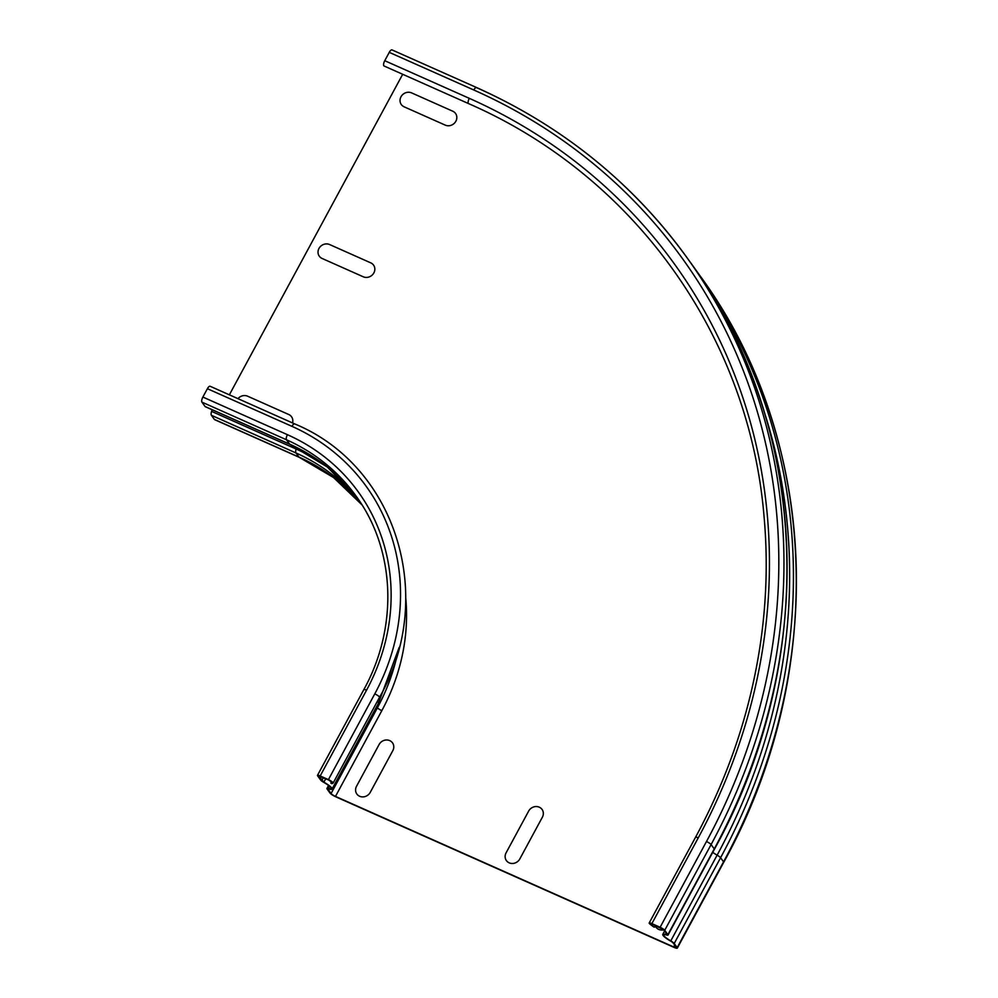 <?xml version="1.0" encoding="UTF-8"?>
<svg xmlns="http://www.w3.org/2000/svg" width="998" height="998" viewBox="0 0 998 998"><rect width="100%" height="100%" fill="white"/><g stroke="black" fill="none" stroke-linecap="round" stroke-linejoin="round"><path stroke-width="1.5" d="M411.613 92.889L452.768 111.215A8.059 7.348 144.3 0 1 455.874 121.22A8.059 7.348 144.3 0 1 445.245 125.124L404.09 106.798A8.059 7.348 144.3 0 1 400.984 96.794A8.059 7.348 144.3 0 1 411.613 92.889M237.973 398.651A8.059 7.348 144.3 0 1 247.604 396.194L288.771 414.519A8.059 7.348 144.3 0 1 292.526 422.94M329.614 244.547L370.769 262.861A8.059 7.348 144.3 0 1 373.876 272.878A8.059 7.348 144.3 0 1 363.247 276.783L322.08 258.457A8.059 7.348 144.3 0 1 318.986 248.44A8.059 7.348 144.3 0 1 329.614 244.547M356.536 786.262L379.103 744.52A8.059 7.348 144.3 0 1 389.719 740.616A8.059 7.348 144.3 0 1 392.825 750.633L370.246 792.362A8.059 7.348 144.3 0 1 359.629 796.267A8.059 7.348 144.3 0 1 356.536 786.262M663.707 929.837L666.864 934.215L666.065 934.49A11.29 2.183 -151.6 0 0 662.772 934.378A11.29 2.183 -151.6 0 0 670.544 941.039A4.029 0.773 28.4 0 1 673.201 943.023L676.157 947.139A4.029 0.773 28.4 0 1 676.27 947.526A4.029 0.773 28.4 0 1 673.687 946.952L335.478 796.404A4.029 0.773 -151.6 0 1 331.074 793.522L328.117 789.418A4.029 0.773 -151.6 0 1 328.005 789.019A4.029 0.773 -151.6 0 1 329.066 789.031A11.29 2.183 28.4 0 0 332.06 789.056A11.29 2.183 28.4 0 0 323.876 782.17L318.537 775.933L328.704 780.024L332.084 782.469L330.837 783.081L331.872 783.68L333.058 783.131A4.229 0.823 28.4 0 0 333.145 783.056A4.229 0.823 28.4 0 0 328.417 779.625L320.183 775.957A4.229 0.823 28.4 0 0 317.476 775.359A4.229 0.823 28.4 0 0 317.589 775.77L320.745 780.149A4.229 0.823 28.4 0 0 323.689 782.332A10.08 1.946 -151.6 0 1 330.987 788.482A10.08 1.946 -151.6 0 1 328.317 788.457A5.24 1.01 28.4 0 0 326.932 788.445A5.24 1.01 28.4 0 0 327.082 788.956L330.039 793.061A5.24 1.01 28.4 0 0 335.765 796.803L673.987 947.364A5.24 1.01 -151.6 0 0 677.33 948.1A5.24 1.01 -151.6 0 0 677.18 947.589L674.224 943.484A5.24 1.01 -151.6 0 0 670.768 940.902A10.08 1.946 28.4 0 1 663.832 934.951A10.08 1.946 28.4 0 1 666.776 935.051A4.229 0.823 -151.6 0 0 668.011 935.089A4.229 0.823 -151.6 0 0 667.887 934.677L664.73 930.298A4.229 0.823 -151.6 0 0 660.115 927.279L651.881 923.612A4.229 0.823 -151.6 0 0 649.174 923.013A4.229 0.823 -151.6 0 0 650.284 924.348L653.752 926.967L650.247 923.587L652.168 924.023L663.707 929.837A8.059 7.348 144.3 0 1 655.212 925.832M506.086 852.841L528.653 811.1A8.059 7.348 144.3 0 1 539.282 807.195A8.059 7.348 144.3 0 1 542.376 817.2L519.808 858.941A8.059 7.348 144.3 0 1 509.192 862.846A8.059 7.348 144.3 0 1 506.086 852.841M654.501 927.154L655.412 925.458M330.837 783.081L331.561 781.733M651.881 923.612L698.238 837.871A595.457 542.7 144.3 0 0 469.31 98.34A4.229 1.534 114 0 0 468.598 103.617L384.043 65.98A4.229 1.534 -66 0 1 384.754 60.703L389.257 52.358A4.229 1.534 -66 0 1 392.002 49.9L476.557 87.537A4.229 1.534 114 0 0 473.813 89.995A605.137 551.52 144.3 0 1 706.472 841.539A4.229 0.823 -151.6 0 1 711.1 844.558L714.244 848.936A4.229 0.823 -151.6 0 1 714.368 849.348C819.321 659.566 809.715 424.412 690.167 262.087A609.366 555.375 144.3 0 1 714.244 848.936L667.887 934.677M229.365 394.821L402.693 74.276M205.663 406.772A4.229 1.534 -66 0 1 205.339 406.722A4.229 1.534 -66 0 1 205.077 406.51L201.92 402.119A4.229 1.534 -66 0 1 202.881 397.054L207.397 388.709A4.229 1.534 -66 0 1 210.129 386.263L294.684 423.901C396.306 465.854 436.924 597.178 379.514 697.315A4.229 0.823 -151.6 0 0 374.774 693.884L328.417 779.625M299.238 457.321L333.557 477.555L361.937 504.813A201.509 183.657 144.3 0 0 298.926 457.059A5.24 1.909 -66 0 0 299.238 457.321L214.682 419.684A5.24 1.909 -66 0 1 214.37 419.422L211.414 415.305A5.24 1.909 -66 0 1 211.588 411.388A10.08 3.655 114 0 0 212.063 409.716M677.33 948.1L723.7 862.359A5.24 1.01 -151.6 0 0 723.55 861.848L720.581 857.744A5.24 1.01 -151.6 0 0 717.125 855.161A10.08 1.946 28.4 0 1 712.759 852.317M677.18 947.589L723.55 861.848A609.366 555.375 144.3 0 0 699.461 274.999C819.046 437.374 828.639 672.577 723.7 862.359M674.224 943.484L720.581 857.744A609.366 555.375 144.3 0 0 696.504 270.895L699.461 274.999M670.768 940.902L717.125 855.161A606.609 552.867 144.3 0 0 763.383 409.205M664.73 930.298L711.1 844.558A609.366 555.375 144.3 0 0 687.023 257.709L690.167 262.087M660.115 927.279L706.472 841.539M698.238 837.871A4.229 0.823 -151.6 0 0 695.544 837.272L649.174 923.013M651.033 924.547L651.469 923.736M666.065 934.49L666.489 933.704M673.687 946.952L674.698 945.106M331.074 793.522L377.431 707.782L376.608 706.646M335.478 796.404L381.835 710.651A4.029 0.773 28.4 0 1 377.431 707.782A202.719 184.755 144.3 0 0 395.819 660.776M332.06 789.056L378.417 703.316A11.29 2.183 -151.6 0 0 377.319 701.357M323.876 782.17L325.747 778.714M321.78 780.611L323.377 777.654M379.415 697.39A4.229 0.823 -151.6 0 0 379.514 697.315L333.145 783.056M320.183 775.957L366.54 690.217A4.229 0.823 -151.6 0 0 363.833 689.618L317.476 775.359M328.317 788.457L329.515 786.262M476.807 87.749A4.229 1.534 114 0 0 476.557 87.537C562.598 126.247 632.757 182.958 687.023 257.709A609.366 555.375 144.3 0 0 476.807 87.749M693.323 266.503A609.366 555.375 144.3 0 1 696.504 270.895L693.323 266.503M473.813 89.995L389.257 52.358M469.31 98.34L384.754 60.703M214.37 419.422L298.926 457.059L295.969 452.955A201.509 183.657 144.3 0 1 360.577 502.668M211.414 415.305L295.969 452.955A5.24 1.909 -66 0 1 296.144 449.025A204.266 186.164 144.3 0 1 325.385 465.492M211.588 411.388L296.144 449.025A10.08 3.655 114 0 0 296.581 447.516M289.882 444.36A4.229 1.534 -66 0 1 289.632 444.147A201.509 183.657 144.3 0 1 357.546 498.164L327.394 467.064L289.882 444.36L205.339 406.722M205.077 406.51L289.632 444.147L286.476 439.769A201.509 183.657 144.3 0 1 355.987 495.969C395.32 549.349 398.526 626.844 363.833 689.618M201.92 402.119L286.476 439.769A4.229 1.534 -66 0 1 287.436 434.691A205.738 187.512 144.3 0 1 366.54 690.217M374.774 693.884A215.418 196.332 144.3 0 0 291.952 426.346A4.229 1.534 -66 0 1 294.684 423.901M405.762 598.101A206.748 188.435 144.3 0 1 381.835 710.651M291.952 426.346L207.397 388.709M287.436 434.691L202.881 397.054M668.011 935.089L714.368 849.348M662.772 934.378L664.568 931.047M326.932 788.445L328.554 785.463M468.598 103.617C634.341 175.835 748.974 335.889 764.019 516.128C767.824 557.944 766.676 600.072 760.576 642.5C750.708 710.202 729.027 775.122 695.544 837.272M399.175 647.378L378.417 703.316"/></g></svg>
